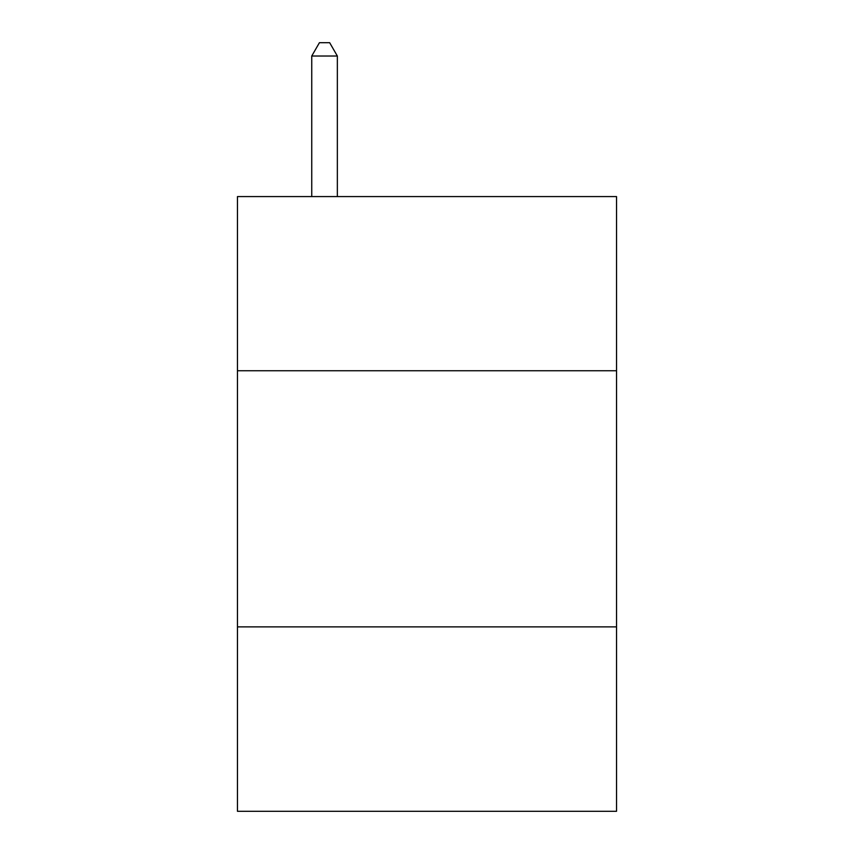 <?xml version="1.0" encoding="UTF-8"?>
<svg xmlns="http://www.w3.org/2000/svg" width="854" height="854" viewBox="0 0 854 854"><rect width="100%" height="100%" fill="white"/><g stroke="black" fill="none" stroke-linecap="round" stroke-linejoin="round"><path stroke-width="1.28" d="M616.535 370.753L616.535 196.58L237.465 196.58L237.465 370.753L616.535 370.753L616.535 811.3L237.465 811.3L237.465 370.753M616.535 626.889L237.465 626.889M337.351 196.58L337.351 56.022L311.742 56.022L311.742 196.58M311.742 56.022L319.428 42.7L329.665 42.7L337.351 56.022"/></g></svg>
